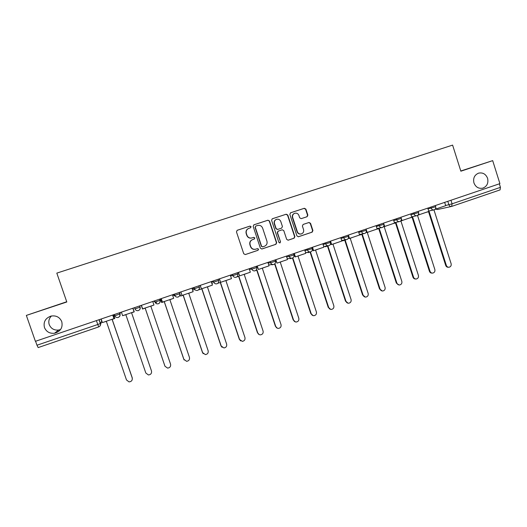 <?xml version="1.0" encoding="UTF-8"?>
<svg xmlns="http://www.w3.org/2000/svg" width="527" height="527" viewBox="0 0 527 527"><rect width="100%" height="100%" fill="white"/><g stroke="black" fill="none" stroke-linecap="round" stroke-linejoin="round"><path stroke-width="0.79" d="M251.102 226.669L249.982 226.09L237.229 230.273L236.458 231.873L243.737 253.737L245.286 254.567L258.019 250.299L258.573 249.179L257.492 248.599L255.667 249.205C253.335 249.646 251.689 248.77 250.72 246.557L250.114 244.739C249.567 242.315 250.411 240.602 252.644 239.601L254.284 239.054L254.837 237.927L253.731 237.354L252.051 237.914C249.673 238.428 247.98 237.552 246.972 235.286L246.366 233.468C245.819 231.076 246.643 229.37 248.836 228.356L250.562 227.783L251.102 226.669M250.483 227.809L250.892 226.755L249.778 226.182L237.058 230.345M245.286 254.567L257.795 250.345L258.349 249.225L257.433 248.619M255.305 249.291C253.039 249.646 251.438 248.757 250.509 246.61L249.91 244.798C249.357 242.374 250.2 240.661 252.433 239.66L254.073 239.12L254.62 238L253.573 237.407M473.944 182.922C475.69 187.144 478.641 188.89 482.798 188.146C487.001 186.413 488.601 183.139 487.594 178.33C485.815 174.035 482.811 172.309 478.582 173.146C474.484 174.931 472.936 178.192 473.944 182.922M44.452 327.517C46.317 331.779 49.663 333.69 54.479 333.255C60.552 331.483 62.983 327.623 61.771 321.681C59.709 317.109 56.093 315.245 50.928 316.101C45.388 318.163 43.227 321.964 44.452 327.517M51.442 315.983C48.985 318.479 48.247 321.365 49.222 324.625C50.981 328.644 54.123 330.449 58.662 330.047L60.592 329.507M307.089 216.709L307.86 215.128L305.877 209.1L304.329 208.284L290.588 212.783L289.843 214.357L296.938 235.931L298.447 236.748L312.155 232.157L312.919 230.576L310.535 223.303L308.993 222.493L303.144 224.436L302.379 226.017L303.565 229.634C304.013 231.689 303.295 233.112 301.404 233.902C299.501 234.265 298.15 233.533 297.353 231.702L292.689 217.513C292.235 215.53 292.907 214.127 294.698 213.297C296.668 212.836 298.071 213.56 298.914 215.464L299.692 217.822L301.24 218.639L307.089 216.709M499.912 183.633L35.401 341.318L26.35 315.409L66.804 301.984L56.811 273.118L452.601 145.109L460.855 171.196L492.686 160.63L499.912 183.633M269.528 221.024L267.947 220.207L253.948 224.792L253.158 226.393L260.378 248.171L261.919 248.994L275.911 244.304L276.695 242.703L269.528 221.024L267.709 220.299L253.757 224.877M272.373 218.751L286.233 214.212L287.795 215.029L294.896 236.61L294.125 238.197L288.183 240.187L286.668 239.363L283.776 230.602L282.222 229.785L278.276 231.096L277.498 232.69L280.516 241.827L279.936 242.954L278.869 242.38L271.596 220.345L272.222 218.817M66.725 301.754L26.35 315.409M492.686 160.63L460.789 170.992M499.339 183.824L500.446 187.348L500.051 189.911L451.889 206.347M98.694 326.911L38.175 347.576L36.969 345.225L97.726 324.527L100.459 323.466L101.711 321.286M35.579 341.252L36.969 345.225M248.553 228.461C246.419 229.495 245.622 231.188 246.168 233.54L246.366 233.468M251.873 237.967L251.84 237.98C249.462 238.494 247.776 237.618 246.768 235.358L246.168 233.54M261.715 249.034L275.667 244.357L276.444 242.763L269.29 221.123M255.819 226.057L255.266 227.177L261.603 246.28L262.683 246.86L264.429 246.274C266.649 245.272 267.485 243.566 266.939 241.149L262.624 228.112C261.623 225.846 259.923 224.97 257.545 225.49L255.819 226.057M255.733 226.09L255.266 227.177M262.578 246.886L261.372 246.333L255.048 227.262M272.182 218.837L286.233 214.212M287.986 240.226L293.849 238.263L294.619 236.682L287.525 215.135L285.963 214.318M281.998 229.858L278.025 231.175L277.248 232.763L280.516 241.827M279.758 242.987L280.259 241.886M280.779 221.498C279.929 219.588 278.506 218.863 276.517 219.331C274.712 220.167 274.033 221.584 274.488 223.573L276.148 228.599L277.709 229.416L281.655 228.112L282.432 226.518L280.779 221.498M276.3 219.416L276.267 219.43C274.462 220.266 273.79 221.676 274.238 223.659L274.488 223.573M277.459 229.495L275.898 228.678L274.238 223.659M294.507 213.369L294.422 213.402C292.63 214.232 291.965 215.635 292.413 217.611L292.689 217.513M301.148 233.962L301.115 233.975C299.211 234.337 297.867 233.613 297.07 231.781L292.413 217.611M298.249 236.788L311.852 232.229L312.61 230.655L310.232 223.395L308.822 222.552M306.859 216.781L307.557 215.233L305.581 209.212L304.033 208.396L290.423 212.855M103.595 322.181L106.342 321.365L126.493 379.954L129.016 381.884C131.506 381.647 132.567 380.316 132.211 377.905L132.356 378.577M113.595 314.771L114.807 318.479L112.113 319.395L132.211 377.905M112.172 319.375L132.205 377.688M112.778 315.047L113.951 318.651L102.376 322.596L101.138 319M113.951 318.651L112.719 315.067M114.807 318.479L113.542 314.79M123.14 315.521L125.854 314.718L145.827 373.03L148.423 374.961C150.827 374.671 151.848 373.353 151.493 371.001L151.519 371.1M132.995 308.19L134.24 311.859L131.572 312.768L151.433 370.804M132.857 308.236L134.069 311.806L122.62 315.699L121.388 312.122M134.069 311.806L132.844 308.236M131.572 312.768L151.493 371.001M134.24 311.859L132.982 308.19M165.004 366.285L167.619 368.109C169.951 367.774 170.932 366.463 170.564 364.17L150.827 306.213L153.429 305.205M164.879 365.988L145.156 308.143L142.521 309.039L141.269 305.377L142.521 309.039M152.758 301.477L153.963 305.028L142.639 308.881L141.427 305.324M141.414 305.331L142.639 308.881M164.964 366.179L145.169 308.137M184.2 360.013L183.778 359.223L186.604 361.318C188.87 360.955 189.819 359.651 189.45 357.411L169.885 299.718L172.461 298.73M183.778 359.223L164.233 301.648M160.373 298.895L161.664 302.524L160.425 298.875M172.454 294.791L173.653 298.322L162.448 302.136L161.242 298.598M161.19 298.618L162.448 302.136M183.903 359.394L164.286 301.628L161.664 302.524M203.251 353.696L202.487 352.523L205.385 354.605C207.592 354.21 208.508 352.912 208.139 350.718L188.752 293.295L191.301 292.314M202.487 352.523L183.113 295.219M179.753 293.822L180.609 296.069L179.806 293.684M191.947 288.177L193.132 291.688L182.046 295.463L180.853 291.938M180.754 291.971L182.046 295.463M202.645 352.682L183.212 295.186L180.609 296.069M222.104 347.333L221.004 345.896L223.968 347.952C226.123 347.53 227.012 346.246 226.636 344.091L207.421 286.938L209.944 285.963M221.004 345.896L201.801 288.855M199.061 289.211L199.364 289.679L199.147 289.04M211.235 281.629L212.407 285.127L201.433 288.862L200.253 285.351M200.115 285.403L201.433 288.862M221.202 346.041L201.933 288.809L199.364 289.679M240.74 340.949L239.33 339.329L242.361 341.364C244.456 340.929 245.325 339.651 244.95 337.537L225.905 280.641L228.402 279.679M239.33 339.329L220.299 282.551M230.319 275.147L231.478 278.631L220.622 282.327L219.456 278.836M219.272 278.895L220.622 282.327M239.568 339.46L220.47 282.492L217.895 283.262M259.152 334.566L257.756 332.952C258.27 334.223 259.205 334.856 260.562 334.849C262.611 334.395 263.454 333.13 263.078 331.042L244.199 274.415L246.676 273.454M257.479 332.833L238.612 276.313M249.199 268.737L250.351 272.202L239.614 275.865L238.448 272.387M238.23 272.466L239.614 275.865M257.756 332.952L238.823 276.24L236.788 276.938M277.334 328.202L275.753 326.503C276.273 327.787 277.215 328.413 278.572 328.393C280.581 327.926 281.398 326.668 281.029 324.612L262.314 268.243L264.758 267.294M275.443 326.397L256.741 270.14M267.887 262.393L269.033 265.845L258.401 269.462L257.248 266.003M256.992 266.095L258.401 269.462M275.753 326.503L256.992 270.055L255.727 270.489M295.304 321.872L293.579 320.12C294.099 321.411 295.041 322.037 296.405 322.004C298.368 321.529 299.165 320.278 298.802 318.249L280.245 262.136L282.67 261.201M293.229 320.034L274.686 264.027M286.385 256.115L287.518 259.547L276.998 263.131L275.858 259.686M275.555 259.791L276.998 263.131M293.579 320.12L274.975 263.935L274.468 264.106M273.19 264.541L272.505 264.771M313.064 315.587L311.226 313.802C311.747 315.1 312.689 315.719 314.052 315.673C315.983 315.192 316.76 313.947 316.391 311.951L297.999 256.089L300.397 255.16M310.844 313.723L292.485 258.065M289.896 258.421L290.232 258.382M304.692 249.903L305.818 253.316L295.403 256.86L294.27 253.441M293.934 253.553L295.041 256.906L295.403 256.86M311.226 313.802L292.801 257.92M291.747 258.217L290.337 258.698M330.627 309.356L328.696 307.544C329.223 308.848 330.165 309.468 331.529 309.408C333.42 308.921 334.177 307.689 333.815 305.713L315.574 250.101L317.952 249.185M328.281 307.485L310.054 251.985M307.485 252.328L307.992 252.69L307.854 252.275M322.814 243.751L323.927 247.15L313.618 250.661L312.498 247.249M312.122 247.38L313.216 250.72L313.618 250.661M328.696 307.544L310.429 251.926M310.107 251.965L307.992 252.69M347.998 303.17L345.995 301.352C346.522 302.656 347.464 303.275 348.828 303.209C350.686 302.709 351.43 301.484 351.068 299.534L332.978 244.179L335.337 243.263M345.547 301.299L327.478 246.05M324.902 246.313L325.469 246.735L325.311 246.247M340.752 237.657L341.852 241.043L331.648 244.521L330.541 241.129M330.528 242.479L331.213 244.587L331.648 244.521M345.995 301.352L327.866 245.918L325.469 246.735M365.185 297.044L363.129 295.212C363.656 296.523 364.598 297.142 365.955 297.063C367.78 296.563 368.511 295.344 368.149 293.414L350.218 238.309L352.543 237.4M362.648 295.179L344.73 240.174M342.161 240.371L342.781 240.839L342.603 240.292M358.505 231.63L359.598 235.002L349.5 238.441L348.4 235.062M348.571 237.124L349.026 238.527L349.5 238.441M363.129 295.212L345.152 240.029L342.781 240.839M382.187 290.976L380.092 289.139C380.619 290.449 381.561 291.069 382.918 290.983C384.71 290.476 385.421 289.27 385.066 287.36L367.286 232.493L369.592 231.597M379.578 289.112L361.812 234.357M359.434 235.055L359.921 235.002L359.73 234.41M376.08 225.668L377.167 229.021L367.167 232.427L366.074 229.061M366.337 231.531L366.66 232.519L367.167 232.427M380.092 289.139L362.266 234.199L359.921 235.002M399.018 284.962L396.35 283.111L396.897 283.124C397.424 284.435 398.359 285.048 399.71 284.955C401.475 284.448 402.173 283.249 401.818 281.359L384.19 226.735L386.469 225.852M396.35 283.111L378.729 228.593M376.377 229.291L376.864 229.12M393.485 219.759L394.558 223.099L384.657 226.465L383.577 223.119M383.887 225.866L384.117 226.577L384.657 226.465M396.897 283.124L379.223 228.428L376.891 229.219M415.678 279C414.374 279.053 413.464 278.44 412.957 277.162L413.537 277.162C414.064 278.48 414.999 279.093 416.343 278.994C418.076 278.48 418.767 277.288 418.412 275.417L400.928 221.037L403.188 220.154M412.957 277.162L395.487 222.888M393.155 223.573L393.669 223.395M410.711 213.909L411.778 217.236L401.976 220.569L401.422 218.863M401.238 220.187L401.403 220.688L401.976 220.569M413.537 277.162L396.008 222.71L393.702 223.494M432.173 273.098C430.849 273.184 429.927 272.578 429.413 271.273L430.019 271.26C430.546 272.578 431.475 273.184 432.812 273.085C434.518 272.571 435.197 271.385 434.847 269.528L417.516 215.431M419.749 214.522L417.661 215.339M429.413 271.273L412.081 217.236M409.769 217.915L410.322 217.73M427.766 208.119L428.826 211.426L419.117 214.733L418.715 213.475M418.405 214.522L419.117 214.733M430.019 271.26L412.634 217.052L410.349 217.829M448.523 267.248L448.49 267.248C447.159 267.36 446.231 266.754 445.704 265.437L446.343 265.417C446.863 266.734 447.798 267.341 449.129 267.229C450.809 266.715 451.474 265.536 451.125 263.704L433.952 209.871M436.145 208.936L434.755 209.515M445.704 265.437L428.517 211.643M426.231 212.309L426.811 212.111M444.656 202.388L445.704 205.682L436.092 208.949L435.783 207.961M435.394 208.883L436.092 208.949M446.343 265.417L429.097 211.439L426.837 212.21M445.658 205.523L452.087 203.824L500.446 187.348M447.792 201.321L448.892 204.792C449.432 206.097 450.354 206.643 451.652 206.426L452.087 203.824L450.954 200.247M99.155 319.672L100.459 323.466C100.835 325.06 100.249 326.213 98.707 326.905L96.382 320.614M100.947 319.066L101.711 321.299L100.604 324.309M428.036 208.949L435.704 206.716M430.829 207.078L431.198 208.224C431.745 209.542 432.674 210.082 433.991 209.865C435.44 209.318 436.013 208.284 435.717 206.755L435.335 205.55M410.974 214.733L418.596 212.526M413.702 212.895L414.07 214.048C414.624 215.365 415.559 215.912 416.89 215.688C418.339 215.148 418.912 214.107 418.609 212.565L418.221 211.36M393.748 220.569L401.317 218.395M396.403 218.771L396.772 219.924C397.325 221.241 398.274 221.795 399.611 221.571C401.067 221.03 401.64 219.983 401.33 218.435L400.942 217.229M376.344 226.472L383.867 224.318M378.926 224.7L379.302 225.859C379.862 227.183 380.81 227.736 382.161 227.512C383.616 226.972 384.19 225.925 383.88 224.37L383.491 223.152M358.762 232.42L366.239 230.306M361.278 230.694L361.654 231.86C362.214 233.184 363.175 233.738 364.532 233.514C365.995 232.98 366.568 231.926 366.258 230.358L365.863 229.133M341.002 238.435L348.433 236.353M343.439 236.748L343.821 237.921C344.388 239.245 345.356 239.805 346.726 239.581C348.195 239.041 348.769 237.987 348.452 236.406L348.051 235.18M323.064 244.502L330.449 242.466M325.429 242.861L325.811 244.041C326.378 245.371 327.353 245.931 328.736 245.707C330.212 245.174 330.785 244.106 330.469 242.512L330.067 241.287M304.935 250.628L312.3 248.632M307.228 249.04L307.616 250.226C308.183 251.557 309.165 252.117 310.561 251.899C312.043 251.366 312.623 250.292 312.294 248.691L311.892 247.459M286.616 256.814L289.231 256.471L293.961 254.864M288.836 255.285L289.231 256.471C289.797 257.808 290.785 258.368 292.195 258.151C293.684 257.617 294.27 256.544 293.941 254.923L293.532 253.691M268.105 263.045L270.654 262.789L275.43 261.161M270.252 261.59L270.654 262.789C271.227 264.126 272.222 264.686 273.632 264.475C275.14 263.941 275.726 262.854 275.397 261.227L274.982 259.982M249.396 269.33L251.88 269.165L256.708 267.525M251.478 267.966L251.88 269.165C252.453 270.503 253.454 271.069 254.877 270.858C256.399 270.325 256.992 269.238 256.656 267.591L256.241 266.346M230.483 275.654L232.908 275.614L237.796 273.954M232.506 274.402L232.908 275.614C233.487 276.952 234.495 277.518 235.925 277.314C237.466 276.78 238.066 275.687 237.723 274.027L237.308 272.775M211.36 282.004L213.738 282.123L218.672 280.45M213.33 280.917L213.738 282.123C214.318 283.467 215.332 284.04 216.775 283.836C218.33 283.309 218.936 282.202 218.593 280.522L218.171 279.27M198.942 285.799L199.259 287.09L194.364 288.71L191.999 288.322M193.956 287.492L194.364 288.71C194.944 290.048 195.958 290.621 197.414 290.43C198.989 289.896 199.608 288.789 199.259 287.09L198.837 285.838M179.411 292.432L179.72 293.73L174.786 295.364L172.863 294.652M174.371 294.138L174.786 295.364C175.366 296.701 176.38 297.281 177.843 297.09C179.443 296.563 180.069 295.443 179.72 293.73L179.299 292.465M159.668 299.132L160.089 300.357C160.445 301.938 159.885 303.058 158.396 303.736L158.06 303.822C156.591 304.007 155.57 303.427 154.991 302.09L160.089 300.357M153.858 301.101L154.991 302.09L154.576 300.858M139.714 305.904L140.136 307.142C140.505 308.717 139.932 309.85 138.423 310.535L138.054 310.634C136.585 310.805 135.564 310.219 134.984 308.888L140.136 307.142M134.563 307.656L134.984 308.888M119.543 312.755L119.972 313.993L120.255 312.511M114.339 314.52L114.761 315.759L119.972 313.993C120.34 315.581 119.761 316.72 118.239 317.412L117.837 317.517C116.362 317.669 115.341 317.089 114.761 315.759M120.354 312.478L119.965 314.56M153.759 301.141L156.605 302.603M179.826 293.664C180.181 295.225 179.621 296.339 178.152 297.004L177.843 297.09M172.632 294.731L175.267 296.22M199.358 287.031C199.707 288.585 199.153 289.685 197.697 290.344L197.414 290.43M192.427 289.593L194.16 289.837M211.894 283.605L212.644 283.552M312.313 248.678L312.32 250.187M451.652 206.426L500.051 189.911M451.468 206.465L437.66 209.489L435.862 209.14M482.416 188.244L482.798 188.146M58.662 330.047L54.479 333.255M119.412 312.794L119.846 314.066C120.202 315.857 119.53 317.004 117.837 317.517M139.589 305.95L140.017 307.215C140.373 308.974 139.721 310.113 138.054 310.634M159.549 299.171L159.977 300.436C160.327 302.175 159.688 303.302 158.06 303.822M268.724 264.91L272.907 264.541M287.255 258.737L291.596 258.223M305.581 252.598L310.06 251.972M323.716 246.504L328.308 245.773M341.661 240.457L346.364 239.647M359.427 234.462L364.216 233.573M377.009 228.527L381.884 227.565M394.413 222.638L399.367 221.623M411.64 216.808L416.673 215.734M428.701 211.031L433.8 209.904M99.023 319.718L100.341 323.545C100.697 325.126 100.15 326.253 98.701 326.911L38.175 347.576M435.783 209.166L437.66 209.489"/></g></svg>
